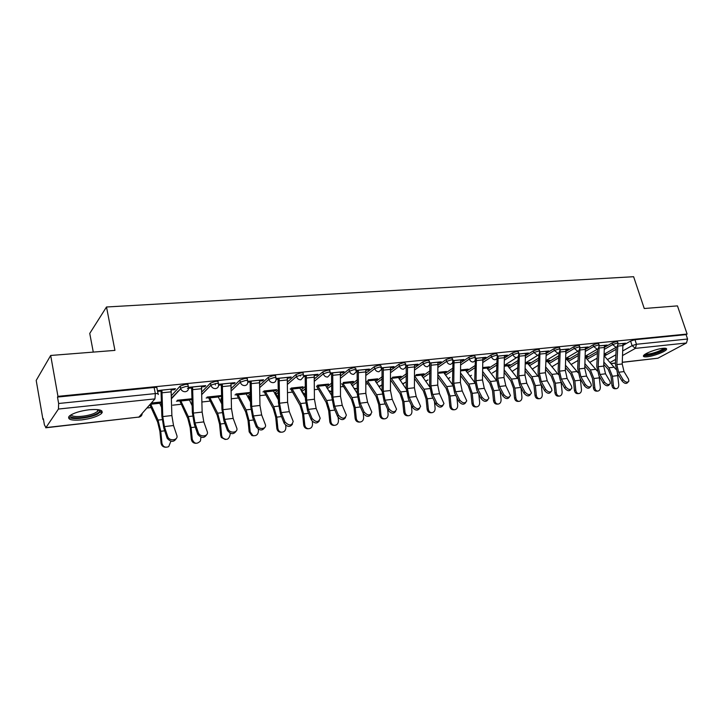<?xml version="1.0" encoding="UTF-8"?>
<svg xmlns="http://www.w3.org/2000/svg" width="724" height="724" viewBox="0 0 724 724"><rect width="100%" height="100%" fill="white"/><g stroke="black" fill="none" stroke-linecap="round" stroke-linejoin="round"><path stroke-width="1.09" d="M188.285 386.643L188.005 385.331C188.539 384.525 187.643 384.209 185.335 384.363L180.14 386.118L180.593 388.245L185.787 386.489C188.095 386.335 188.982 386.652 188.457 387.449C188.711 389.82 187.679 391.241 185.344 391.72C183.127 391.774 181.579 390.761 180.71 388.688L171.507 398.119M218.349 383.566L218.078 382.317C218.657 381.53 217.824 381.204 215.598 381.349L210.449 383.087L210.91 385.186L216.06 383.449C218.286 383.304 219.11 383.62 218.53 384.408L218.539 384.435C218.802 386.752 217.806 388.145 215.562 388.607C213.227 388.625 211.689 387.503 210.928 385.249L201.86 394.48M247.563 380.616L247.282 379.358C247.825 378.607 247.038 378.299 244.938 378.435L239.843 380.145L240.305 382.209L245.4 380.507C247.508 380.362 248.287 380.661 247.744 381.412L247.762 381.838C247.852 383.946 246.884 385.195 244.857 385.584C242.558 385.593 241.038 384.462 240.305 382.209L231.291 390.86M275.898 377.747L275.609 376.489C276.116 375.765 275.382 375.475 273.391 375.611L268.342 377.294L268.812 379.331L273.871 377.647C275.853 377.503 276.595 377.792 276.079 378.516L291.193 376.978L290.089 377.955L289.881 377.113M303.41 374.96L303.103 373.702C303.582 373.014 302.885 372.733 301.012 372.869L296.007 374.525L296.487 376.534L301.492 374.869C303.365 374.733 304.062 375.014 303.582 375.693L318.026 374.263L316.877 375.231L316.669 374.408M330.117 372.263L329.8 370.996C330.253 370.344 329.592 370.073 327.818 370.199L322.859 371.846L323.347 373.81L328.307 372.172C330.081 372.046 330.741 372.308 330.289 372.96L330.198 374.453L327.619 377.05C325.51 377.05 324.09 375.964 323.347 373.81L314.488 381.168M356.063 369.638L355.737 368.371L353.855 367.62L348.95 369.24L349.439 371.177L354.353 369.557L356.235 370.299L356.072 372.082L353.629 374.371C351.574 374.362 350.181 373.294 349.439 371.177L340.633 378.19M381.276 367.095L380.942 365.819L379.159 365.104L374.29 366.706L374.788 368.616L379.657 367.014L381.439 367.72L381.195 369.756L378.896 371.765C376.896 371.756 375.53 370.706 374.788 368.616L366.045 375.322M405.793 364.615L405.449 363.33L403.748 362.661L398.933 364.235L399.431 366.127L404.254 364.543L405.956 365.213L405.621 367.466L403.458 369.231C401.521 369.222 400.173 368.181 399.431 366.127L390.752 372.561M429.631 362.208L429.278 360.923L427.667 360.281L422.888 361.846L423.395 363.701L428.174 362.145L429.794 362.778L429.368 365.213L427.341 366.769C425.459 366.751 424.137 365.729 423.395 363.701L414.771 369.883M452.835 359.864L452.464 358.579L450.934 357.973L446.201 359.511L446.708 361.339L451.441 359.801L452.98 360.398L452.473 363.005L450.581 364.371C448.744 364.353 447.45 363.348 446.708 361.339L438.147 367.303M475.406 357.593L475.034 356.289L473.577 355.719L468.881 357.249L469.396 359.05L474.093 357.529L475.55 358.09L474.971 360.833L473.197 362.036C471.405 362.018 470.138 361.023 469.396 359.05L460.898 364.796M497.388 355.375L497.008 354.072L495.614 353.529L490.972 355.041L491.487 356.814L496.139 355.312L497.533 355.846L496.872 358.697L495.216 359.774C493.469 359.747 492.229 358.76 491.487 356.814L483.053 362.371M518.8 353.212L518.411 351.909L517.081 351.402L512.474 352.887L512.999 354.642L517.606 353.158L518.936 353.656L518.203 356.597L516.664 357.556C514.954 357.538 513.732 356.561 512.999 354.642L504.628 360.018M539.661 351.113L539.262 349.801L537.995 349.321L533.434 350.787L533.95 352.525L538.52 351.059L539.787 351.529L538.991 354.552L537.552 355.403L533.95 352.525L525.651 357.737M559.996 349.058L559.589 347.746L558.376 347.294L553.851 348.751L554.376 350.461L558.901 349.004L560.114 349.457L559.254 352.534L557.914 353.303L554.376 350.461L546.131 355.511M579.815 347.058L579.399 345.746L578.241 345.321L573.761 346.76L574.286 348.443L578.775 347.013L579.933 347.429L579.019 350.57L577.761 351.258L574.286 348.443L566.114 353.357M599.146 345.113L598.73 343.8L597.617 343.402L593.173 344.814L593.707 346.479L598.151 345.067L599.255 345.466L598.296 348.642L597.119 349.258L593.707 346.479L585.589 351.258M618.006 343.212L617.581 341.9L616.522 341.52L612.115 342.923L612.64 344.57L617.056 343.167L618.115 343.538L617.11 346.751L616.006 347.312L612.64 344.57L604.594 349.221M647.256 356.769C653.582 356.163 665.428 351.683 666.514 349.457C667.048 348.425 665.836 348.045 662.876 348.325C656.541 348.896 644.577 353.43 643.527 355.629C642.975 356.697 644.215 357.077 647.256 356.769M81.703 419.893C90.898 418.671 97.441 416.59 101.315 413.666C103.948 410.3 99.948 408.988 89.305 409.739C80.065 410.933 73.459 413.006 69.477 415.947C66.834 419.422 70.907 420.734 81.703 419.893M50.689 355.466L114.935 350.389L106.5 306.994L633.627 276.713L644.251 308.514L677.456 305.881L687.112 334.045L57.956 396.354L50.689 355.466L36.2 380.426L42.933 419.368L43.449 419.314M101.197 413.006L101.994 412.915M146.918 408.01L150.972 407.567M161.135 406.454L161.633 406.399M172.719 405.187L180.919 404.291M190.883 403.205L192.177 403.06M202.204 401.965L209.978 401.114M219.752 400.046L221.381 399.865M231.381 398.77L238.187 398.028M247.78 396.978L248.984 396.852M259.907 395.657L265.581 395.033M274.993 394.01L275.79 393.919M287.582 392.634L292.197 392.127M314.46 389.693L318.071 389.295M340.57 386.842L343.23 386.553M365.937 384.064L367.702 383.874M390.607 381.367L391.512 381.267M538.366 365.222L532.203 369.122M557.987 363.077L558.457 363.023M577.128 360.986L578.042 360.887M595.798 358.941L597.137 358.796M93.278 352.099L89.749 333.42L106.5 306.994M42.933 419.368L43.349 418.734L44.408 424.879L45.938 427.603L58.445 409.042L58.635 403.494L155.343 393.584C157.742 393.413 158.701 393.729 158.221 394.526L156.981 388.426C157.452 387.621 156.502 387.304 154.103 387.458L155.343 393.584L154.963 398.888L58.445 409.042M57.956 396.354L57.495 397.06L58.635 403.494M604.341 356.036L616.187 349.285M623.237 345.267L630.595 341.076L632.097 345.656L636.468 344.271L687.583 339.031L686.47 342.995L657.917 358.208L622.296 362.362M687.583 339.031L686.071 334.615L687.112 334.045M585.336 357.258L586.35 357.149L586.141 356.498M586.35 357.149L587.761 356.326L585.327 356.579M604.585 346.027L605.671 345.918L605.454 345.221M605.671 345.918L607.164 345.049L599.327 345.846M566.548 359.276L567.634 359.158L567.426 358.498M567.634 359.158L569.037 358.326L565.869 358.67M585.58 347.954L586.748 347.837L586.531 347.131M586.748 347.837L588.223 346.968L579.996 347.792M547.29 361.339L548.466 361.222L548.258 360.552M548.466 361.222L549.851 360.38L545.914 360.805M566.096 349.927L567.354 349.801L567.127 349.095M567.354 349.801L568.802 348.923L560.168 349.801M527.561 363.466L528.828 363.33L528.62 362.652M528.828 363.33L530.194 362.489L525.443 362.996M546.122 351.964L547.462 351.828L547.244 351.104M547.462 351.828L548.901 350.941L539.842 351.855M507.343 365.638L508.691 365.493L508.492 364.806M508.691 365.493L510.04 364.643L504.637 365.222M525.624 354.036L527.063 353.891L526.846 353.167M527.063 353.891L528.475 353.004L518.981 353.964M486.6 367.864L488.048 367.711L487.849 367.014M488.048 367.711L489.37 366.851L483.342 367.502M504.601 356.172L506.13 356.018L505.913 355.285M506.13 356.018L507.524 355.122L497.569 356.127M465.324 370.154L466.871 369.991L466.672 369.285M466.871 369.991L468.175 369.122L461.541 369.837M483.017 358.362L484.655 358.199L484.437 357.448M484.655 358.199L486.021 357.294L475.587 358.344M443.504 372.498L445.151 372.326L444.952 371.611M445.151 372.326L446.427 371.448L439.151 372.227M460.862 360.615L462.6 360.434L462.383 359.683M462.6 360.434L463.948 359.52L453.016 360.624M421.097 374.905L422.861 374.715L422.662 373.991M422.861 374.715L424.11 373.837L416.155 374.688M438.101 362.923L439.957 362.733L439.739 361.964M439.957 362.733L441.269 361.81L429.812 362.968M398.091 377.376L399.974 377.177L399.775 376.444M399.974 377.177L401.196 376.29L392.535 377.222M414.716 365.303L416.689 365.095L416.472 364.317M416.689 365.095L417.974 364.163L405.974 365.376M374.462 379.919L376.462 379.702L376.272 378.96M376.462 379.702L377.656 378.815L368.254 379.819M390.679 367.738L392.77 367.53L392.562 366.733M392.77 367.53L394.028 366.588L381.458 367.855M350.181 382.525L352.317 382.299L352.117 381.548M352.317 382.299L353.475 381.403L343.285 382.489M365.964 370.245L368.181 370.018L367.973 369.222M368.181 370.018L369.412 369.077L356.244 370.407M325.23 385.213L327.492 384.969L327.302 384.2M327.492 384.969L328.615 384.064L317.61 385.24M340.533 372.833L342.895 372.589L342.687 371.774M342.895 372.589L344.081 371.629L330.298 373.023M299.564 387.974L301.971 387.711L301.781 386.933M301.971 387.711L303.057 386.797L291.184 388.073M300.46 375.991L300.342 375.512M273.165 390.806L275.717 390.535L275.536 389.747M275.717 390.535L276.767 389.612L263.979 390.987M246.006 393.729L248.703 393.44L248.522 392.634M248.703 393.44L249.717 392.508L235.961 393.983M259.681 381.041L262.495 380.752L262.305 379.901M262.495 380.752L263.563 379.774L247.789 381.367M218.033 396.734L220.901 396.426L220.72 395.612M220.901 396.426L221.743 395.603M231.092 383.937L234.078 383.639L233.879 382.77M234.078 383.639L235.092 382.643L218.621 384.308M192.104 398.743L177.344 400.254M201.625 386.933L204.783 386.607L204.593 385.729M204.783 386.607L205.752 385.611L188.539 387.349M171.226 390.019L174.565 389.675L174.384 388.779M174.565 389.675L175.48 388.67L157.434 390.661M171.452 395.621L180.14 386.118M201.824 391.928L210.449 383.087L210.919 385.177L201.86 394.399M221.2 399.014L221.77 397.603M231.273 388.426L239.843 380.145M248.794 396.028L248.64 395.34L250.504 393.63M259.835 385.087L268.342 377.294M275.609 393.123L275.455 392.471L278.405 389.883M287.573 381.892L296.007 374.525M301.664 390.299L301.519 389.675L305.492 386.335M314.497 378.824L322.859 371.846M327.004 387.548L326.859 386.951L331.809 382.96M340.651 375.883L348.95 369.24M351.412 384.444L357.385 379.738M366.072 373.041L374.29 366.706M375.593 381.629L382.254 376.652M390.788 370.308L398.933 364.235M399.159 378.942L406.445 373.702M414.816 367.656L422.888 361.846M422.11 376.353L429.975 370.86M438.201 365.104L446.201 359.511M444.473 373.837L452.88 368.118M460.962 362.624L468.881 357.249M466.247 371.394L475.179 365.484M483.116 360.226L490.972 355.041M487.478 369.014L496.89 362.941M504.7 357.9L512.474 352.887M508.176 366.706L518.058 360.48M525.733 355.647L533.434 350.787M528.357 364.453L538.674 358.099M545.941 351.24L546.222 353.43L553.851 348.751M548.05 362.272L558.783 355.792M566.204 351.321L573.761 346.76M567.272 360.136L578.395 353.556M585.689 349.249L593.173 344.814M586.024 358.063L597.517 351.393M604.694 347.23L612.115 342.923M604.278 355.222L604.413 354.543M604.621 355.185L606.051 354.362L604.314 354.552M623.138 344.144L624.142 344.036L623.925 343.357M624.142 344.036L625.645 343.185L618.178 343.936M159.533 403.024L161.543 402.806M176.457 401.205L179.579 400.87M189.226 399.829L192.113 399.521M206.159 398.01L208.593 397.748M234.974 394.915L236.766 394.716M262.948 391.901L264.115 391.784M290.107 388.987L290.704 388.924M57.495 397.06L154.103 387.458M101.089 412.445L102.292 412.309M686.071 334.615L634.957 339.692L630.595 341.076M405.983 366.19L406.445 366.136M381.467 368.679L382.236 368.597M356.253 371.231L357.339 371.122M330.307 373.865L331.737 373.72M303.591 376.58L305.383 376.399M314.37 375.484L316.877 375.231M276.088 379.367L278.242 379.15M287.428 378.218L290.089 377.955M247.789 382.245L250.296 381.991M221.743 395.503L207.1 397.069M218.621 385.204L221.499 384.915M187.462 388.372L191.797 387.928M161.524 401.947L151.298 403.042M157.579 391.403L161.171 391.032M623.038 379.629C625.473 382.408 627.427 382.906 628.903 381.105L628.459 378.951L624.025 371.593L618.622 372.245L623.038 379.629L621.979 380.869L617.563 373.484L615.373 364.244L616.296 347.258M628.088 382.055L627.835 382.344C626.36 384.136 624.405 383.648 621.979 380.869M622.948 343.457L622.215 363.973L624.025 371.593M617.816 345.855L616.803 364.588L618.622 372.245M616.215 388.688L614.929 388.752C613.328 388.679 612.341 387.593 611.97 385.485L613.373 385.412C613.744 387.521 614.73 388.607 616.332 388.688C618.006 388.317 618.812 386.996 618.767 384.725L617.427 373.249M603.798 364.444L608.169 369.349L611.047 376.344L611.97 385.485M613.373 385.412L612.441 376.254L608.965 367.783L603.916 362.145M615.852 369.258L604.241 355.927M604.386 381.964C606.875 384.815 608.875 385.286 610.377 383.385L609.934 381.267L605.526 373.81L599.988 374.471L604.386 381.964L603.336 383.213L598.947 375.729L596.757 366.371L597.635 349.131M609.508 384.408L609.318 384.625C607.816 386.535 605.825 386.064 603.336 383.213M604.404 345.33L603.707 366.091L605.526 373.81M599.128 347.402L598.169 366.724L599.988 374.471M585.264 384.353C587.825 387.277 589.87 387.729 591.381 385.711L590.947 383.639L586.567 376.082L580.892 376.761L585.264 384.353L584.223 385.611L579.861 378.028L577.671 368.543L578.512 351.013M590.458 386.833L590.341 386.969C588.82 388.987 586.784 388.535 584.223 385.611M585.399 347.248L584.757 368.263L586.567 376.082M579.942 348.887L579.073 368.914L580.892 376.761M664.686 348.226C664.677 349.312 662.351 350.76 657.691 352.561C650.46 355.022 646.089 355.701 644.577 354.606M645.473 354.009C647.709 354.479 651.627 353.737 657.229 351.774C660.695 350.452 662.822 349.276 663.591 348.262M643.6 355.511C646.396 356.063 651.247 355.14 658.143 352.724C662.415 351.104 665.039 349.656 666.026 348.398M99.351 409.865L99.785 410.798C99.668 411.838 98.346 412.942 95.794 414.128C86.925 418.445 67.938 419.287 70.572 415.133M71.332 414.671C71.233 417.866 87.332 416.716 94.826 413.078L97.695 411.341L98.491 409.703M68.599 416.997C70.934 420.092 88.88 418.327 97.351 414.255L101.822 410.906M597.716 391.105L596.449 391.159C594.802 391.078 593.798 389.983 593.427 387.856L594.82 387.793C595.191 389.919 596.196 391.014 597.834 391.096C599.553 390.716 600.386 389.385 600.332 387.087L599.119 376.018M597.119 370.905L585.3 357.194M584.865 366.063L589.626 371.521L592.485 378.598L593.427 387.856M594.82 387.793L593.879 378.516L590.413 369.937L584.974 363.738M578.766 393.566L577.508 393.63C575.824 393.548 574.802 392.435 574.422 390.29L575.797 390.218C576.177 392.372 577.2 393.485 578.883 393.566C580.648 393.186 581.508 391.829 581.453 389.494L580.331 378.833M577.951 372.67L566.249 358.624M565.453 367.683L570.63 373.738L573.48 380.914L574.422 390.29M575.797 390.218L574.847 380.833L571.399 372.145L565.562 365.33M565.652 386.797C568.295 389.811 570.385 390.236 571.915 388.082L571.489 386.073L567.136 378.408L561.317 379.104L565.652 386.797L564.63 388.073L560.304 380.381L558.114 370.779L558.91 352.905M570.928 389.304L570.892 389.358C569.354 391.503 567.263 391.078 564.63 388.073M565.915 349.221L565.326 370.489L567.136 378.408M560.195 350.226L559.507 371.15L561.317 379.104M545.552 389.313C548.267 392.399 550.403 392.806 551.95 390.517L551.534 388.562L547.217 380.788L541.244 381.503L545.552 389.313L544.539 390.598L540.249 382.797L538.059 373.068L538.81 354.778M550.937 391.838C549.353 394.082 547.226 393.675 544.539 390.598M539.95 351.846L539.434 373.448L541.244 381.503M540.24 354.045L546.222 353.43L545.407 372.769L547.217 380.788M524.918 391.883C527.724 395.069 529.914 395.44 531.479 392.996L526.782 383.24L520.656 383.973L524.918 391.883L523.932 393.186L519.669 385.277L517.488 375.421L518.203 356.606M530.457 394.408C528.819 396.725 526.647 396.318 523.932 393.186M519.307 353.927L518.846 375.81L520.656 383.973M525.443 353.303L524.972 375.104L526.782 383.24M559.335 396.1L558.095 396.155C556.376 396.073 555.335 394.942 554.955 392.779L556.313 392.716C556.693 394.888 557.742 396.01 559.462 396.091C561.272 395.711 562.15 394.345 562.114 391.974L561.055 381.72M558.322 374.525L547 360.688M545.552 369.303L551.163 376.018L553.996 383.286L554.955 392.779M556.313 392.716L555.353 383.213L551.914 374.399L545.652 366.914M539.425 398.698L538.194 398.743C536.439 398.653 535.371 397.521 534.991 395.331L536.33 395.268C536.719 397.458 537.787 398.598 539.543 398.689C541.407 398.309 542.312 396.915 542.276 394.508L541.281 384.679M538.222 376.453L527.271 362.796M525.135 370.914L531.199 378.353L534.013 385.72L534.991 395.331M536.33 395.268L535.362 385.648L531.95 376.724L525.226 368.498M519.117 401.349L517.787 401.404C515.995 401.304 514.9 400.155 514.511 397.947L515.841 397.892C516.23 400.101 517.316 401.259 519.117 401.349C521.036 400.969 521.968 399.558 521.932 397.114L520.99 387.72M517.606 378.444L507.053 364.959M504.185 372.507L510.737 380.743L513.533 388.218L514.511 397.947M515.841 397.892L514.855 388.145L511.47 379.095L504.275 370.073M503.75 394.526C506.655 397.802 508.891 398.137 510.465 395.539L505.814 385.747L499.524 386.498L503.75 394.526L502.782 395.847L498.555 387.82L496.383 377.828L497.044 358.434M509.452 397.051C507.741 399.431 505.524 399.033 502.782 395.847M498.112 356.072L497.723 378.227L499.524 386.498M504.42 355.43L504.013 377.512L505.814 385.747M498.157 404.083L496.845 404.128C495.017 404.028 493.904 402.861 493.506 400.634L494.818 400.58C495.207 402.816 496.32 403.983 498.157 404.083C500.13 403.693 501.108 402.263 501.071 399.784L500.175 390.888M496.465 380.498L486.311 367.186M482.682 374.091L489.741 383.204L492.519 390.779L493.506 400.634M494.818 400.58L493.822 390.707L490.456 381.53L482.763 371.62M482.021 397.241C485.026 400.616 487.315 400.915 488.89 398.146L484.293 388.317L477.84 389.096L482.021 397.241L481.071 398.571L476.89 390.426L474.727 380.299L475.333 360.154M487.886 399.757C486.112 402.209 483.84 401.82 481.071 398.571M476.365 358.262L476.039 380.706L477.84 389.096M482.836 357.611L482.492 379.973L484.293 388.317M476.645 406.879L475.351 406.924C473.487 406.816 472.347 405.639 471.958 403.386L473.243 403.34C473.641 405.594 474.772 406.77 476.645 406.879C478.682 406.499 479.686 405.051 479.659 402.517L478.826 394.191M474.772 382.58L465.043 369.457M460.6 375.638L468.202 385.72L470.953 393.404L471.958 403.386M473.243 403.34L472.238 393.34L468.899 384.037L460.672 373.141M459.713 400.028C462.817 403.503 465.161 403.757 466.736 400.806L462.202 390.969L455.568 391.756L459.713 400.028L458.772 401.377L454.645 393.105L452.482 382.842L452.971 361.728M465.74 402.535C463.912 405.069 461.586 404.68 458.772 401.377M454.038 360.525L453.776 383.258L455.568 391.756M460.681 359.855L460.41 382.498L462.202 390.969M454.554 409.757L453.287 409.793C451.378 409.675 450.228 408.481 449.83 406.218L451.088 406.173C451.495 408.445 452.645 409.639 454.554 409.757C456.663 409.377 457.704 407.902 457.686 405.331L456.916 397.648M452.509 384.697L443.224 371.792M437.911 377.141L446.084 388.308L448.808 396.1L449.83 406.218M451.088 406.173L450.075 396.037L446.771 386.607L437.975 374.616M436.789 402.897C440.011 406.463 442.409 406.68 443.975 403.53L439.504 393.684L432.699 394.499L436.789 402.897L435.866 404.254L431.794 395.856L429.64 385.449L429.83 363.177M443.007 405.377C441.097 408.001 438.717 407.621 435.866 404.254M431.097 362.842L430.916 385.874L432.699 394.499M437.92 362.154L437.721 385.096L439.504 393.684M431.875 412.707L430.626 412.743C428.68 412.608 427.513 411.404 427.106 409.123L428.346 409.087C428.753 411.368 429.92 412.58 431.875 412.707C434.056 412.345 435.133 410.843 435.115 408.218L434.418 401.268M429.649 386.842L420.816 374.19M414.599 378.598L423.377 390.969L426.074 398.87L427.106 409.123M428.346 409.087L427.314 398.806L424.047 389.241L414.653 376.046M413.223 405.838C416.581 409.512 419.042 409.675 420.59 406.318L416.191 396.471L409.196 397.313L413.223 405.838L412.336 407.205L408.309 398.689L406.173 388.127L406.227 365.358M419.639 408.3C417.667 411.015 415.232 410.653 412.336 407.205M407.522 365.222L407.422 388.571L409.196 397.313M414.535 364.516L414.418 387.765L416.191 396.471M389.005 408.861C392.498 412.653 395.014 412.752 396.544 409.178L392.227 399.34L385.032 400.2L389.005 408.861L388.136 410.246L384.173 401.594L382.046 390.888L382.028 367.801M395.621 411.295C393.575 414.11 391.078 413.766 388.136 410.246M383.286 367.674L383.267 391.331L385.032 400.2M390.498 366.941L390.462 390.507L392.227 399.34M364.1 411.974C367.738 415.875 370.317 415.92 371.81 412.11L367.593 402.291L360.19 403.178L364.1 411.974L363.258 413.377L359.357 404.58L357.24 393.72L357.14 370.317M370.923 414.363C368.806 417.296 366.253 416.97 363.258 413.377M358.362 370.19L358.434 394.182L360.19 403.178M365.783 369.439L365.828 393.331L367.593 402.291M338.47 415.178C342.271 419.187 344.905 419.169 346.362 415.123L342.244 405.322L334.633 406.236L338.47 415.178L337.656 416.59L333.827 407.657L331.728 396.634L331.529 372.905M345.52 417.522C343.33 420.581 340.705 420.264 337.656 416.59M332.723 372.779L332.886 397.105L334.633 406.236M340.361 372.009L340.497 396.236L342.244 405.322M312.089 418.472C316.062 422.599 318.759 422.508 320.171 418.21L316.162 408.445L308.334 409.386L312.089 418.472L311.311 419.902L307.555 410.825L305.474 399.63L305.175 375.566M319.384 420.762C317.112 423.947 314.424 423.667 311.311 419.902M306.333 375.448L306.596 400.119L308.334 409.386M314.198 374.652L314.433 399.223L316.162 408.445M284.921 421.866C289.084 426.11 291.835 425.947 293.184 421.386L289.319 411.657L281.247 412.626L284.921 421.866L284.179 423.314L280.505 414.074L278.441 402.716L278.043 378.308M292.469 424.092C290.125 427.422 287.365 427.169 284.179 423.314M279.165 378.19L279.536 403.214L281.247 412.626M287.265 377.376L287.6 402.291L289.319 411.657M408.562 415.748L407.341 415.775C405.359 415.621 404.173 414.399 403.766 412.11L404.978 412.074C405.386 414.363 406.58 415.594 408.562 415.748C410.825 415.386 411.947 413.866 411.938 411.178L411.322 405.069M406.173 389.014L397.82 376.652M390.625 379.982L400.055 393.693L402.725 401.711L403.766 412.11M404.978 412.074L403.938 401.657L400.698 391.946L391.322 378.344L398.227 377.602M384.589 418.861L383.394 418.888C381.385 418.707 380.181 417.467 379.783 415.169L380.969 415.142C381.367 417.44 382.58 418.68 384.589 418.861C386.942 418.526 388.118 416.979 388.118 414.228L387.602 409.078M382.046 391.204L374.19 379.186M366.263 381.331L376.091 396.499L378.724 404.635L379.783 415.169M380.969 415.142L379.91 404.58L376.715 394.734L367.502 380.905L374.598 380.145M358.932 422.083L358.76 422.083C356.733 421.875 355.52 420.617 355.122 418.327L356.28 418.3C356.679 420.599 357.891 421.857 359.928 422.065C362.38 421.757 363.62 420.192 363.629 417.359L363.231 413.304M357.249 393.422L349.918 381.783M341.737 383.711L351.457 399.377L354.054 407.639L355.122 418.327M356.28 418.3L355.213 407.594L352.054 397.594L343.022 383.539L350.316 382.752M333.737 425.368L333.393 425.368C331.366 425.106 330.153 423.839 329.764 421.567L330.886 421.549C331.275 423.83 332.488 425.097 334.524 425.359C337.113 425.106 338.425 423.513 338.452 420.581L338.135 417.431M331.737 395.63L324.967 384.453M330.886 421.549L329.809 410.689L326.696 400.535L317.492 385.331M316.533 386.118L326.126 402.345L328.687 410.725L329.764 421.567M307.881 428.744L307.238 428.744C305.229 428.409 304.044 427.124 303.673 424.907L304.768 424.888C305.13 427.115 306.324 428.4 308.334 428.744C311.085 428.572 312.487 426.961 312.542 423.893L312.297 421.368M305.474 397.82L299.311 387.204M304.768 424.888L303.664 413.875L300.614 403.558L291.618 388.073L299.32 387.25M290.686 388.869L300.062 405.395L302.578 413.902L303.673 424.907M281.31 432.201L280.17 432.192C278.269 431.73 277.147 430.445 276.821 428.337L277.871 428.327C278.206 430.445 279.319 431.73 281.229 432.192C284.215 432.219 285.772 430.59 285.88 427.305L285.681 425.269M278.432 399.974L272.921 390.028M277.871 428.327L276.767 417.151L273.762 406.671L265.002 390.924L272.93 390.082M264.106 391.729L273.238 408.526L275.708 417.178L276.821 428.337M256.939 425.359C258.486 429.975 266.921 429.232 265.391 424.653L261.663 414.97L253.355 415.965L256.939 425.359L256.224 426.825L252.649 417.431L250.604 405.892L250.106 381.132M264.749 427.513C262.332 431.006 259.491 430.771 256.224 426.825M251.174 381.023L251.653 406.408L253.355 415.965M259.518 380.181L259.961 405.458L261.663 414.97M253.717 435.794L251.898 435.586L249.165 431.875L250.187 431.875L252.92 435.595C256.332 436.138 258.178 434.554 258.432 430.816L258.269 429.187M250.567 402.055L245.753 392.933M250.187 431.875L249.056 420.526L246.115 409.884L237.608 393.865L245.771 392.987M236.748 394.671L245.617 411.757L248.042 420.544L249.165 431.875M228.096 428.961C229.644 433.785 238.558 432.78 236.739 428.011L233.173 418.382L224.612 419.404L228.096 428.961L227.427 430.445L223.942 420.888L221.915 409.169L221.3 384.037M236.196 431.024C233.698 434.69 230.775 434.5 227.427 430.445M222.331 383.937L222.929 409.694L224.612 419.404M230.929 383.068L231.49 408.716L233.173 418.382M225.282 439.495L221.345 437.495L220.684 435.513L221.653 435.522L222.313 437.504C226.359 440.744 228.965 439.721 230.16 434.436L230.033 433.151M221.852 404.046L217.788 395.928M215.408 385.014L215.218 384.145M221.653 435.522L220.521 424.002L217.643 413.187L209.399 396.879L217.806 395.983M208.584 397.693L217.173 415.087L219.544 424.02L220.684 435.513M198.358 432.681L198.421 432.834C200.123 437.694 209.164 436.373 207.227 431.567L203.806 421.893L194.973 422.952L198.358 432.681L197.724 434.174L194.349 424.454L192.349 412.544L191.616 387.041M206.747 434.635C204.277 438.445 201.29 438.346 197.779 434.328L197.724 434.174M192.593 386.942L193.317 413.087L194.973 422.952M201.462 386.046L202.141 412.074L203.806 421.893M195.978 443.314C193.389 443.278 191.833 441.93 191.326 439.269L192.258 439.287C194.168 443.93 196.892 444.5 200.448 440.97L200.919 437.169M192.258 439.287L191.1 427.585L188.294 416.59L180.33 399.938M192.231 405.902L188.991 399.014M177.624 391.467L177.724 391.928M179.407 400.037L187.86 418.517L190.177 427.594L191.326 439.269M167.678 436.509L167.832 436.889C169.733 441.658 178.683 440.12 176.828 435.368L173.525 425.522L164.411 426.608L167.678 436.509L167.09 438.02L163.823 428.128L161.85 416.029L160.99 390.136M176.385 438.355C173.986 442.301 170.936 442.319 167.235 438.4L167.09 438.02M161.923 390.037L162.773 416.59L164.411 426.608M171.063 389.114L171.878 415.54L173.525 425.522M165.751 447.242C163.126 447.17 161.561 445.794 161.054 443.133L161.941 443.16C162.954 446.835 165.217 447.984 168.71 446.618L170.9 441.242M161.66 407.558L159.307 402.191M161.941 443.16L160.764 431.287L158.04 420.101L150.574 403.865M149.823 404.707L157.642 422.056L159.886 431.287L161.054 443.133M45.938 427.603L138.927 417.06L154.963 398.888M607.481 359.52L615.889 354.787M622.939 350.814L632.097 345.656L635.401 348.371L622.685 355.466M615.635 359.403L610.133 362.471M611.074 363.52L615.436 363.032M622.305 362.253L657.917 358.208M686.47 342.995L635.401 348.371L636.468 344.271L634.957 339.692M221.073 398.272L221.797 399.983M248.712 395.277L249.156 397.232L250.522 395.992M259.853 387.494L268.812 379.331C269.554 381.548 271.038 382.661 273.274 382.661C275.093 382.326 276.034 381.213 276.088 379.322L276.079 378.516M275.563 392.363L276.016 394.29L278.405 392.218M287.573 384.263L296.487 376.534C297.229 378.715 298.677 379.81 300.849 379.81L303.555 376.86L303.582 375.693M301.664 389.53L302.116 391.431L305.492 388.643M327.04 386.779L327.501 388.652L331.8 385.231M351.728 384.1L352.072 385.467M352.326 385.856L357.366 381.982M375.756 381.494L375.91 382.091M376.561 383.068L382.227 378.878M400.155 380.372L406.399 375.892M423.124 377.756L429.92 373.023M445.495 375.222L452.817 370.263M467.288 372.751L475.107 367.602M488.528 370.362L496.818 365.032M509.234 368.027L517.977 362.543M529.434 365.765L538.593 360.145M549.136 363.557L558.693 357.81M568.358 361.403L578.295 355.556M587.128 359.312L597.418 353.366M301.836 391.774L305.483 394.526M276.034 395.042L276.016 394.29L278.423 397.15M249.219 397.974L250.549 399.494M221.607 400.996L221.508 400.263L221.816 401.141M551.878 366.806L558.476 362.787M512.013 371.484L517.778 367.711M469.976 376.281L471.46 375.24L470.003 376.317M448.084 378.715L449.993 377.557M425.576 381.168L427.965 379.919M402.417 383.62L403.44 383.702L405.359 382.335M378.58 386.064L380.118 386.299L382.136 384.851M354 388.426L357.294 388.58M328.515 390.498L331.755 391.684M142.157 413.404C142.076 415.44 140.999 416.662 138.927 417.06L45.721 427.793M622.966 343.502L618.187 343.981M623.228 345.538L617.807 346.099M622.215 363.973L616.803 364.588M612.441 376.254L617.834 375.593M608.965 367.783L614.35 367.159M604.422 345.375L599.327 345.891M604.685 347.439L599.128 348.009M603.707 366.091L598.169 366.724M585.417 347.294L579.996 347.846M585.68 349.384L579.987 349.973M584.757 368.263L579.073 368.914M593.879 378.516L599.4 377.847M590.413 369.937L595.924 369.294M565.824 359.566L566.693 359.466M574.847 380.833L580.512 380.145M571.399 372.145L577.055 371.484M565.933 349.267L560.177 349.846M566.204 351.384L560.358 351.982M565.326 370.489L559.507 371.15M545.95 351.285L539.968 351.891M545.407 372.769L539.434 373.448M525.461 353.357L519.316 353.973M525.733 355.529L519.588 356.154M524.972 375.104L518.846 375.81M545.905 360.851L547.018 360.733M545.869 361.71L547.434 361.538M555.353 383.213L561.154 382.507M551.914 374.399L557.715 373.729M525.443 363.041L527.289 362.842M525.407 363.91L527.706 363.665M535.362 385.648L541.308 384.924M531.95 376.724L537.887 376.028M504.547 365.276L507.062 365.005M504.411 366.172L507.479 365.837M514.855 388.145L520.818 387.412M511.47 379.095L517.56 378.39M504.438 355.484L498.13 356.118M504.709 357.683L498.402 358.326M504.013 377.512L497.723 378.227M483.261 367.557L486.329 367.231M482.863 368.489L486.745 368.073M493.822 390.707L499.705 389.992M490.456 381.53L496.501 380.833M482.854 357.665L476.383 358.317M483.134 359.891L476.664 360.552M482.492 379.973L476.039 380.706M461.45 369.892L465.061 369.502M460.736 370.869L465.469 370.362M472.238 393.34L478.021 392.634M468.899 384.037L474.844 383.349M460.699 359.9L454.048 360.57M460.971 362.163L454.328 362.842M460.41 382.498L453.776 383.258M439.07 372.29L443.233 371.846M438.002 373.322L443.64 372.715M450.075 396.037L455.758 395.34M446.771 386.607L452.609 385.928M437.939 362.199L431.106 362.896M438.219 364.489L431.386 365.195M437.721 385.096L430.916 385.874M416.074 374.751L420.834 374.245M414.653 375.828L421.232 375.123M427.314 398.806L432.898 398.128M424.047 389.241L429.775 388.571M414.553 364.57L407.531 365.276M414.834 366.887L407.82 367.611M414.418 387.765L407.422 388.571M390.517 366.996L383.304 367.729M390.797 369.349L383.584 370.091M390.462 390.507L383.267 391.331M365.801 369.493L358.38 370.245M366.082 371.883L358.661 372.643M365.828 393.331L358.434 394.182M340.38 372.064L332.741 372.833M340.66 374.489L333.031 375.267M340.497 396.236L332.886 397.105M314.207 374.706L306.352 375.503M314.497 377.168L306.641 377.973M314.433 399.223L306.596 400.119M287.274 377.43L279.183 378.254M287.564 379.928L279.473 380.752M287.6 402.291L279.536 403.214M392.453 377.276L397.829 376.706M403.938 401.657L409.404 400.987M400.698 391.946L406.309 391.295M368.172 379.883L374.208 379.231M379.91 404.58L385.249 403.938M376.715 394.734L382.2 394.091M343.212 382.553L349.936 381.838M355.213 407.594L360.416 406.96M352.054 397.594L357.403 396.969M317.528 385.304L324.976 384.507M317.863 386.245L325.357 385.44M329.809 410.689L334.868 410.074M326.696 400.535L331.891 399.929M291.98 389.032L299.691 388.2M303.664 413.875L308.569 413.277M300.614 403.558L305.646 402.978M265.355 391.901L273.292 391.041M276.767 417.151L281.5 416.572M273.762 406.671L278.622 406.11M259.527 380.236L251.192 381.077M259.826 382.77L251.481 383.62M259.961 405.458L251.653 406.408M237.952 394.852L246.115 393.965M249.056 420.526L253.617 419.974M246.115 409.884L250.794 409.341M230.947 383.123L222.349 383.992M231.237 385.693L222.639 386.58M231.49 408.716L222.929 409.694M209.743 397.883L218.15 396.978M220.521 424.002L224.883 423.468M217.643 413.187L222.123 412.671M201.471 386.1L192.611 386.996M201.77 388.716L192.901 389.621M202.141 412.074L193.317 413.087M180.339 399.992L189 399.069M180.674 401.015L189.335 400.082M191.1 427.585L195.263 427.079M188.294 416.59L192.566 416.092M171.081 389.177L161.932 390.1M171.38 391.829L162.23 392.761M171.878 415.54L162.773 416.59M151.235 403.105L159.325 402.245M150.719 404.236L159.642 403.277M160.764 431.287L164.71 430.807M158.04 420.101L162.076 419.63M616.16 347.294L604.341 354.054M597.173 358.154L589.816 362.362M351.502 384.308L351.62 384.761M326.859 386.951L327.212 388.417M301.519 389.675L302.116 392.236M275.455 392.471L275.907 394.399L278.423 397.503M248.64 395.34L250.558 399.938M221.046 398.3L221.816 401.558M180.195 386.055L180.71 388.688L171.525 398.662M597.264 349.239L585.345 356.19M578.06 360.434L571.046 364.525M577.888 351.24L565.878 358.38M558.014 353.294L545.914 360.633M537.624 355.394L525.443 362.959M516.701 357.556L504.438 365.339M496.646 370.299L492.365 373.014M448.156 378.815L449.975 377.566M425.703 381.349L427.938 379.937M402.616 383.91L405.313 382.372M378.869 386.489L382.091 384.86M354.407 389.05L357.294 388.498M329.176 391.548L331.755 391.747M303.021 393.747L305.474 394.743M138.655 417.241C140.592 416.825 141.705 415.594 142.013 413.567M611.174 363.629L615.436 363.14M97.36 409.567L97.695 411.341M98.518 409.983L99.785 410.798M358.76 422.083L359.928 422.065M333.393 425.368L334.524 425.359M307.238 428.744L308.334 428.744M280.17 432.192L281.229 432.192M251.898 435.586L252.92 435.595M221.345 437.495L222.313 437.504M198.421 432.834L197.779 434.328M167.832 436.889L167.235 438.4"/></g></svg>
